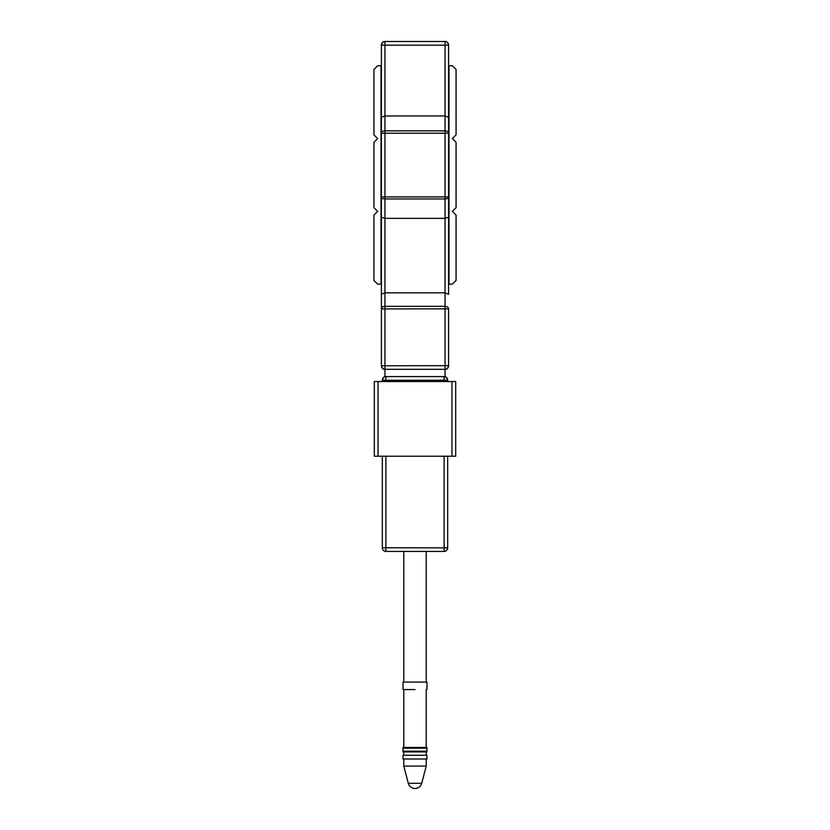 <?xml version="1.0" encoding="UTF-8"?>
<svg xmlns="http://www.w3.org/2000/svg" width="830" height="830" viewBox="0 0 830 830"><rect width="100%" height="100%" fill="white"/><g stroke="black" fill="none" stroke-linecap="round" stroke-linejoin="round"><path stroke-width="1.25" d="M378.044 381.561L378.044 456.23L374.309 456.23L374.309 381.561L455.691 381.561L455.691 456.23L451.956 456.23L451.956 381.561M378.044 456.23L451.956 456.23M415 751.171L403.048 751.171L403.048 747.436L426.952 747.436L426.952 751.171L415 751.171M415 689.564L403.048 689.564L403.048 682.094L415 682.094L403.048 682.094L403.048 689.564L415 689.564M426.952 682.094L415 682.094L426.952 682.094L426.952 689.564L426.952 682.094M444.123 381.561L444.123 380.244L382.329 380.275L382.329 381.561M444.123 456.23L444.123 547.79L447.671 547.883L382.329 547.748L382.329 456.23M447.671 547.759L447.671 456.23M447.671 381.561L447.671 380.14A3.548 3.548 0 0 0 444.123 376.602L385.877 376.602A3.548 3.548 0 0 0 382.329 380.14L382.329 380.275M447.671 380.14A3.548 3.548 0 0 0 444.123 376.602C445.129 377.276 445.938 375.253 447.671 380.14L447.671 381.188M382.329 380.244L382.329 380.14A3.548 3.548 0 0 1 385.877 376.602L385.877 380.244L382.329 380.244L382.329 381.188M385.877 551.431A3.548 3.548 0 0 1 382.329 547.883L382.329 547.883A3.548 3.548 0 0 0 385.877 551.431L444.123 551.431L385.877 551.431L385.877 547.79L382.329 547.759M445.056 376.727L445.056 369.309L384.944 369.309A3.548 3.548 180 0 1 381.395 365.76L381.395 365.719M384.944 376.727L384.944 369.309A3.548 3.548 90.2 0 1 381.395 365.812M448.605 45.048C446.301 39.55 446.135 42.465 445.056 41.5L384.944 41.5L445.056 41.5C447.204 41.708 448.387 42.89 448.605 45.048L448.605 133.184L448.605 45.048A3.548 3.548 180 0 0 445.056 41.5L384.944 41.5C383.844 42.423 383.564 39.674 381.395 45.048L381.395 133.184L381.395 45.048A3.548 3.548 180 0 1 384.944 41.5L445.056 41.5L445.056 365.667L381.395 365.76C383.128 370.657 383.937 368.634 384.944 369.309L384.944 308.905L381.395 308.905L381.395 365.636M448.605 45.173L381.395 45.173M448.605 117.31L445.056 115.982L384.944 115.982L381.395 117.31M381.395 45.048C383.128 40.162 383.937 42.174 384.944 41.5L384.944 292.824L445.056 292.824L448.605 294.308L448.605 133.225L448.605 217.253L445.056 218.342L384.944 218.342L381.395 217.253L381.395 308.905L381.395 294.308L384.944 292.824L384.944 306.322A3.548 2.521 179.8 0 0 381.395 308.853M448.605 308.853L384.944 308.905L384.944 306.322L445.056 306.322A3.548 2.532 180 0 1 448.605 308.853L448.605 365.719M448.605 133.184L381.395 133.225L381.395 217.253L381.395 133.184A3.548 2.334 0 0 1 384.944 130.85L445.056 130.85A3.548 2.334 0 0 1 448.605 133.184L448.605 133.225M448.605 196.918L381.395 196.918M448.605 365.771A3.548 3.548 180 0 1 445.056 369.309C446.063 368.634 446.872 370.657 448.605 365.771A3.548 3.548 180 0 1 445.056 369.309L445.056 365.667L448.605 365.636M447.671 380.244L444.123 380.244L444.123 376.602L385.877 376.602C384.871 377.276 384.062 375.253 382.329 380.14M444.123 551.431A3.548 3.548 0 0 0 447.671 547.883A3.548 3.548 0 0 1 444.123 551.431L444.123 547.79M444.123 380.244L447.671 380.275M415 751.918L403.048 751.918L403.048 748.183L426.952 748.183L426.952 751.918L415 751.918M415 759.004L403.048 759.004L403.048 755.269L426.952 755.269L426.952 759.004L415 759.004M403.795 766.1L408.277 783.302A6.941 6.941 0 0 0 415 788.5C411.587 788.293 409.346 786.56 408.277 783.302L421.723 783.302L426.205 766.1L403.795 766.1L403.795 759.004M381.022 65.767L381.022 284.171L377.671 284.171L373.936 280.436L373.936 215.105L377.671 211.37L373.936 207.635L373.936 142.304L377.671 138.569L373.936 134.834L373.936 69.502L377.671 65.767L381.395 65.767M448.978 65.767L448.978 284.171L452.329 284.171L456.064 280.436L456.064 215.105L452.329 211.37L456.064 207.635L456.064 142.304L452.329 138.569L456.064 134.834L456.064 69.502L452.329 65.767L448.605 65.767M385.877 547.79L385.877 456.23M385.877 381.561L385.877 380.244M448.605 196.959A3.548 2.002 180 0 1 445.056 198.961L384.944 198.961A3.548 2.002 180 0 1 381.395 196.959M426.205 755.269L426.205 751.918M403.795 755.269L403.795 751.918M426.205 747.436L426.205 689.564M403.795 747.436L403.795 689.564M426.205 682.094L426.205 551.431M403.795 682.094L403.795 551.431M415 788.5A6.941 6.941 0 0 0 421.723 783.302M426.205 766.1L426.205 759.004"/></g></svg>
